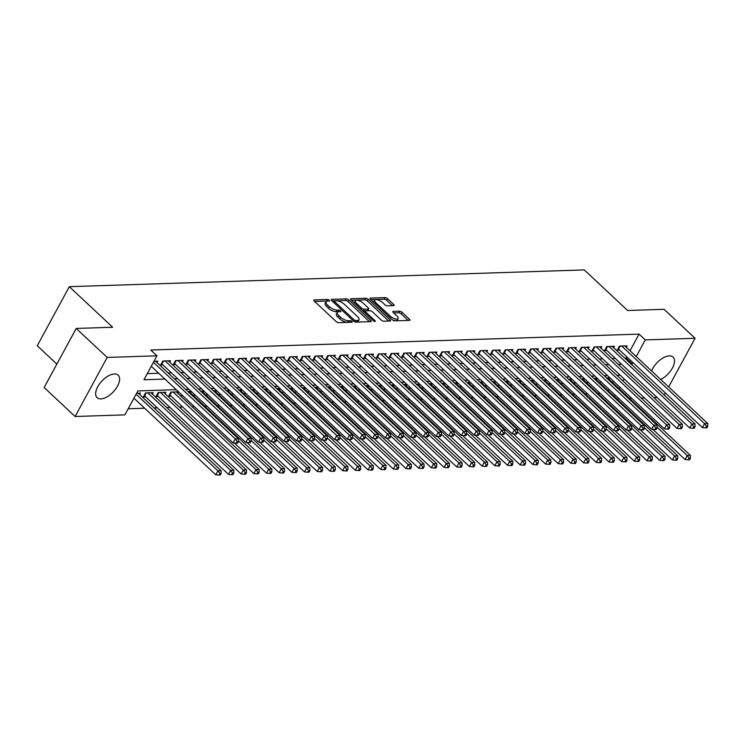 <?xml version="1.0" encoding="UTF-8"?>
<svg xmlns="http://www.w3.org/2000/svg" width="745" height="745" viewBox="0 0 745 745"><rect width="100%" height="100%" fill="white"/><g stroke="black" fill="none" stroke-linecap="round" stroke-linejoin="round"><path stroke-width="1.12" d="M329.262 300.254A1.36 0.531 28.5 0 0 327.539 299.49L314.306 299.918A1.937 0.754 28.5 0 0 313.822 300.133A1.937 0.754 28.5 0 0 314.278 301.101L336.163 321.579A1.937 0.754 28.5 0 0 338.63 322.678L351.854 322.25A1.36 0.531 28.5 0 0 352.199 322.101A1.36 0.531 28.5 0 0 351.873 321.421A1.36 0.531 28.5 0 0 350.15 320.657L348.437 320.713A6.202 2.421 28.5 0 1 340.567 317.202L338.742 315.489A6.202 2.421 28.5 0 1 337.28 312.406A6.202 2.421 28.5 0 1 338.835 311.717L340.549 311.661A1.36 0.531 28.5 0 0 340.884 311.512A1.36 0.531 28.5 0 0 340.567 310.842A1.36 0.531 28.5 0 0 338.845 310.069L337.131 310.125A6.202 2.421 28.5 0 1 329.262 306.614L327.437 304.91A6.202 2.421 28.5 0 1 325.975 301.818A6.202 2.421 28.5 0 1 327.53 301.138L329.243 301.082A1.36 0.531 28.5 0 0 329.579 300.933A1.36 0.531 28.5 0 0 329.262 300.254M327.176 301.166A1.36 0.531 28.5 0 0 326.673 301.082L314.688 301.474M349.74 322.315A1.36 0.531 28.5 0 0 349.284 322.25L347.57 322.306L348.437 320.713M338.491 311.745A1.36 0.531 28.5 0 0 337.979 311.671L336.265 311.727L337.131 310.125M651.577 370.935A15.394 7.86 -46.9 0 1 669.299 355.905A15.394 7.86 -46.9 0 1 673.052 357.116A15.394 7.86 -46.9 0 1 672.335 368.207A15.394 7.86 -46.9 0 1 660.685 379.466M100.873 398.882A15.394 7.86 -46.9 0 1 97.111 397.662A15.394 7.86 -46.9 0 1 99.588 383.833A15.394 7.86 -46.9 0 1 114.395 373.971A15.394 7.86 -46.9 0 1 118.148 375.191A15.394 7.86 -46.9 0 1 115.671 389.02A15.394 7.86 -46.9 0 1 100.873 398.882M393.658 305.636A1.937 0.754 28.5 0 0 394.142 305.422A1.937 0.754 28.5 0 0 393.686 304.454L387.549 298.708A1.937 0.754 28.5 0 0 385.091 297.618L370.395 298.093A1.937 0.754 28.5 0 0 369.911 298.307A1.937 0.754 28.5 0 0 370.367 299.267L392.252 319.754A1.937 0.754 28.5 0 0 394.71 320.853L409.405 320.378A1.937 0.754 28.5 0 0 409.89 320.164A1.937 0.754 28.5 0 0 409.433 319.195L402.021 312.257A1.937 0.754 28.5 0 0 399.553 311.159L393.267 311.363A1.937 0.754 28.5 0 0 392.783 311.578A1.937 0.754 28.5 0 0 393.239 312.537L396.917 315.982A5.178 2.021 28.5 0 1 398.137 318.562A5.178 2.021 28.5 0 1 394.887 318.823A5.178 2.021 28.5 0 1 390.259 316.197L375.853 302.712A5.178 2.021 28.5 0 1 374.623 300.133A5.178 2.021 28.5 0 1 377.883 299.872A5.178 2.021 28.5 0 1 382.511 302.498L384.914 304.742A1.937 0.754 28.5 0 0 387.372 305.841L393.658 305.636M176.267 389.682L137.89 390.929L124.89 414.872L75.105 416.502L44.141 387.512L76.214 328.443L112.672 327.26L69.322 286.676L584.276 269.913L627.625 310.488L664.093 309.305L695.057 338.286L668.656 386.925M76.214 328.443L107.178 357.432L156.962 355.812L143.962 379.754L164.934 379.075M630.037 350.774L639.08 334.114L150.769 350.01L156.962 355.812M639.08 334.114L645.272 339.906L695.057 338.286M348.828 299.974A1.937 0.754 28.5 0 0 346.369 298.875L331.674 299.35A1.937 0.754 28.5 0 0 331.19 299.565A1.937 0.754 28.5 0 0 331.646 300.533L353.53 321.011A1.937 0.754 28.5 0 0 355.998 322.11L370.684 321.635A1.937 0.754 28.5 0 0 371.168 321.421A1.937 0.754 28.5 0 0 370.712 320.452L348.828 299.974L347.962 301.567A1.937 0.754 28.5 0 0 345.503 300.468L332.056 300.906M351.035 298.726L365.73 298.242A1.937 0.754 28.5 0 1 368.188 299.341L390.073 319.829A1.937 0.754 28.5 0 1 390.529 320.788A1.937 0.754 28.5 0 1 390.045 321.002L383.759 321.207A1.937 0.754 28.5 0 1 381.3 320.108L372.425 311.801A1.937 0.754 28.5 0 0 369.958 310.702L365.786 310.842A1.937 0.754 28.5 0 0 365.301 311.056A1.937 0.754 28.5 0 0 365.758 312.025L375.005 320.667A1.36 0.531 28.5 0 1 375.322 321.346A1.36 0.531 28.5 0 1 374.465 321.412A1.36 0.531 28.5 0 1 373.254 320.722L351.007 299.9A1.937 0.754 28.5 0 1 350.55 298.941A1.937 0.754 28.5 0 1 351.035 298.726L350.634 299.462M600.396 381.263L599.976 382.036L601.187 381.999M587.712 381.682L587.293 382.455L588.503 382.409M575.028 382.092L574.609 382.865L575.82 382.828M562.345 382.502L561.926 383.275L563.136 383.237M549.661 382.921L549.242 383.694L550.453 383.647M536.977 383.33L536.558 384.103L537.769 384.066M524.294 383.74L523.875 384.513L525.085 384.476M511.61 384.159L511.191 384.932L512.402 384.886M498.926 384.569L498.507 385.342L499.718 385.305M486.243 384.979L485.824 385.752L487.034 385.714M473.559 385.398L473.14 386.171L474.351 386.133M460.876 385.808L460.457 386.581L461.667 386.543M448.192 386.217L447.773 386.99L448.984 386.953M435.508 386.636L435.089 387.409L436.3 387.372M422.825 387.046L422.406 387.819L423.616 387.782M410.141 387.456L409.722 388.229L410.933 388.192M397.458 387.875L397.038 388.648L398.249 388.611M384.783 388.285L384.355 389.058L385.565 389.02M372.1 388.694L371.671 389.477L372.882 389.43M359.416 389.113L358.988 389.886L360.198 389.849M346.732 389.523L346.304 390.296L347.515 390.259M334.049 389.942L333.62 390.715L334.831 390.669M321.365 390.352L320.937 391.125L322.147 391.088M308.681 390.762L308.253 391.535L309.464 391.498M295.998 391.181L295.569 391.954L296.78 391.907M283.314 391.591L282.886 392.364L284.096 392.326M270.631 392L270.212 392.773L271.413 392.736M257.947 392.419L257.528 393.192L258.729 393.146M245.263 392.829L244.844 393.602L246.046 393.565M232.58 393.239L232.161 394.012L233.362 393.975M219.896 393.658L219.477 394.431L220.678 394.394M207.212 394.068L206.793 394.841L207.995 394.803M194.529 394.478L194.11 395.25L195.311 395.213M181.845 394.897L181.426 395.67L182.627 395.632M177.738 393.267L178.511 391.842L170.903 392.094L168.743 396.079L170.959 396.005M165.055 393.677L165.828 392.252L158.219 392.503L156.059 396.489L158.275 396.424M152.371 394.096L153.144 392.671L145.536 392.913L143.375 396.908L145.592 396.834M157.027 362.582L157.8 361.148L153.992 361.278M169.711 362.163L170.484 360.738L162.876 360.99L160.706 364.976L162.922 364.91M182.395 361.753L183.168 360.329L175.559 360.571L173.389 364.566L175.606 364.491M195.078 361.334L195.851 359.91L188.243 360.161L186.073 364.156L188.289 364.082M207.762 360.925L208.535 359.5L200.927 359.751L198.757 363.737L200.973 363.662M220.446 360.515L221.218 359.09L213.61 359.332L211.44 363.327L213.657 363.253M233.129 360.096L233.902 358.671L226.294 358.922L224.124 362.917L226.34 362.843M245.813 359.686L246.586 358.261L238.977 358.513L236.808 362.498L239.024 362.424M258.496 359.276L259.269 357.851L251.661 358.094L249.491 362.089L251.708 362.014M271.18 358.857L271.953 357.432L264.345 357.684L262.175 361.67L264.391 361.604M283.864 358.447L284.637 357.023L277.028 357.274L274.858 361.26L277.075 361.185M296.547 358.038L297.32 356.613L289.712 356.855L287.542 360.85L289.758 360.776M309.231 357.619L310.004 356.194L302.396 356.445L300.226 360.431L302.442 360.366M321.915 357.209L322.687 355.784L315.079 356.036L312.909 360.021L315.126 359.947M334.598 356.799L335.371 355.374L327.763 355.616L325.593 359.612L327.809 359.537M347.282 356.38L348.055 354.955L340.446 355.207L338.277 359.192L340.493 359.127M359.965 355.97L360.738 354.546L353.13 354.788L350.96 358.783L353.177 358.708M372.649 355.561L373.422 354.126L365.814 354.378L363.644 358.373L365.86 358.298M385.333 355.142L386.106 353.717L378.497 353.968L376.327 357.954L378.544 357.889M398.016 354.732L398.789 353.307L391.181 353.549L389.011 357.544L391.227 357.47M410.7 354.322L411.473 352.888L403.865 353.139L401.695 357.134L403.911 357.06M423.383 353.903L424.156 352.478L416.548 352.73L414.378 356.715L416.595 356.65M436.067 353.493L436.84 352.068L429.232 352.31L427.062 356.306L429.278 356.231M448.751 353.074L449.524 351.649L441.915 351.901L439.746 355.896L441.962 355.821M461.434 352.664L462.207 351.24L454.599 351.491L452.429 355.477L454.646 355.402M474.118 352.255L474.891 350.83L467.283 351.072L465.113 355.067L467.329 354.993M486.802 351.836L487.575 350.411L479.966 350.662L477.796 354.657L480.013 354.583M499.485 351.426L500.258 350.001L492.65 350.252L490.48 354.238L492.696 354.164M512.169 351.016L512.942 349.591L505.334 349.833L503.164 353.828L505.38 353.754M524.853 350.597L525.625 349.172L518.017 349.424L515.847 353.409L518.064 353.344M537.536 350.187L538.309 348.762L530.701 349.014L528.531 353L530.747 352.925M550.22 349.778L550.993 348.353L543.384 348.595L541.215 352.59L543.431 352.515M562.903 349.358L563.676 347.934L556.068 348.185L553.898 352.171L556.115 352.106M575.587 348.949L576.36 347.524L568.752 347.775L566.582 351.761L568.798 351.687M588.271 348.539L589.044 347.114L581.435 347.356L579.265 351.351L581.482 351.277M600.954 348.12L601.727 346.695L594.119 346.947L591.949 350.932L594.165 350.867M613.638 347.71L614.411 346.285L606.803 346.527L604.633 350.522L606.849 350.448M147.277 373.645L158.741 373.273M168.128 372.966L171.425 372.863M180.811 372.556L184.108 372.453M193.495 372.146L196.792 372.034M206.179 371.727L209.475 371.625M218.862 371.317L222.159 371.206M231.546 370.908L234.843 370.796M244.23 370.488L247.526 370.386M256.913 370.079L260.21 369.967M269.597 369.669L272.894 369.557M282.281 369.25L285.577 369.147M294.964 368.84L298.261 368.728M307.648 368.43L310.944 368.319M320.331 368.011L323.628 367.909M333.015 367.602L336.312 367.49M345.699 367.192L348.995 367.08M358.382 366.773L361.679 366.67M371.066 366.363L374.363 366.251M383.75 365.944L387.046 365.842M396.433 365.534L399.73 365.432M409.117 365.125L412.413 365.013M421.8 364.705L425.097 364.603M434.484 364.296L437.781 364.193M447.168 363.886L450.464 363.774M459.851 363.467L463.148 363.364M472.535 363.057L475.832 362.945M485.219 362.647L488.515 362.536M497.902 362.228L501.199 362.126M510.586 361.819L513.882 361.707M523.269 361.409L526.566 361.297M535.953 360.99L539.25 360.887M548.637 360.58L551.933 360.468M561.32 360.17L564.617 360.058M574.004 359.751L577.3 359.649M586.688 359.341L589.984 359.23M599.371 358.932L602.668 358.82M612.055 358.513L615.351 358.41M624.738 358.103L626.079 358.056L626.759 356.799M626.322 347.3L627.094 345.866L619.486 346.118L617.316 350.113L619.533 350.038M128.205 408.772L144.642 408.232M154.029 407.925L157.325 407.822M166.712 407.515L170.009 407.413M179.396 407.105L182.693 406.994M192.08 406.686L194.361 406.612M204.763 406.276L207.045 406.202M217.447 405.867L219.728 405.792M230.131 405.448L232.412 405.373M242.814 405.038L245.096 404.963M255.498 404.628L257.779 404.554M268.181 404.209L270.463 404.135M280.865 403.799L283.147 403.725M293.549 403.39L295.83 403.315M306.232 402.971L308.514 402.896M318.916 402.561L321.197 402.486M331.599 402.151L333.881 402.077M344.283 401.732L346.565 401.657M356.967 401.322L359.248 401.248M369.65 400.903L371.932 400.829M382.334 400.493L384.616 400.419M395.018 400.084L397.299 400.009M407.701 399.665L409.983 399.59M420.385 399.255L422.666 399.18M433.069 398.845L435.35 398.771M445.752 398.426L448.034 398.351M458.436 398.016L460.717 397.942M471.119 397.606L473.401 397.532M483.803 397.187L486.085 397.113M496.487 396.778L498.768 396.703M509.17 396.368L511.452 396.293M521.854 395.949L524.135 395.874M534.538 395.539L536.819 395.465M547.221 395.129L549.503 395.055M559.905 394.71L562.186 394.636M572.588 394.301L574.87 394.226M585.272 393.891L587.554 393.816M597.956 393.472L600.237 393.397M608.274 390.846L609.075 389.384M612.697 382.707L613.498 381.235M139.688 394.505L140.46 393.081L136.661 393.202M190.422 392.857L191.195 391.432L187.964 391.535M203.106 392.438L203.879 391.013L200.647 391.125M215.789 392.028L216.562 390.603L213.331 390.706M228.473 391.619L229.246 390.194L226.014 390.296M241.156 391.2L241.929 389.775L238.698 389.877M253.84 390.79L254.613 389.365L251.382 389.467M266.524 390.38L267.297 388.946L264.065 389.058M279.207 389.961L279.98 388.536L276.749 388.639M291.891 389.551L292.664 388.126L289.433 388.229M304.575 389.132L305.348 387.707L302.116 387.819M317.258 388.722L318.031 387.298L314.8 387.4M329.942 388.313L330.715 386.888L327.483 386.99M342.626 387.894L343.398 386.469L340.167 386.581M355.309 387.484L356.082 386.059L352.851 386.161M367.993 387.074L368.766 385.649L365.534 385.752M380.676 386.655L381.449 385.23L378.218 385.342M393.36 386.245L394.133 384.82L390.901 384.923M406.044 385.836L406.817 384.411L403.585 384.513M418.727 385.416L419.5 383.992L416.269 384.103M431.411 385.007L432.184 383.582L428.952 383.684M444.094 384.597L444.867 383.172L441.636 383.275M456.778 384.178L457.551 382.753L454.32 382.865M469.462 383.768L470.235 382.343L467.003 382.446M482.145 383.358L482.918 381.934L479.687 382.036M494.829 382.939L495.602 381.514L492.371 381.617M507.513 382.53L508.286 381.105L505.054 381.207M520.196 382.12L520.969 380.686L517.738 380.797M532.88 381.701L533.653 380.276L530.421 380.378M545.564 381.291L546.336 379.866L543.105 379.969M558.247 380.881L559.02 379.447L555.789 379.559M570.931 380.462L571.704 379.037L568.472 379.14M583.614 380.052L584.387 378.628L581.156 378.73M596.298 379.633L597.071 378.209L593.839 378.32M608.982 379.224L609.755 377.799L606.523 377.901M69.322 286.676L37.25 345.745L56.853 364.091M75.105 416.502L107.178 357.432M665.378 392.95L664.233 395.064M657.164 397.541L653.868 397.653M644.481 397.96L641.184 398.063M631.797 398.37L629.516 398.445M619.114 398.78L616.832 398.854M620.194 375.229L616.897 375.331M607.51 375.638L604.214 375.741M594.827 376.048L591.53 376.16M582.143 376.467L578.846 376.57M569.459 376.877L566.163 376.989M556.776 377.287L553.479 377.398M544.092 377.706L540.796 377.808M531.409 378.115L528.112 378.227M518.725 378.525L515.428 378.637M506.041 378.944L502.745 379.047M493.358 379.354L490.061 379.466M480.674 379.764L477.377 379.876M467.99 380.183L464.694 380.285M455.307 380.593L452.01 380.704M442.623 381.002L439.327 381.114M429.94 381.421L426.643 381.524M417.256 381.831L413.959 381.943M404.572 382.25L401.276 382.353M391.889 382.66L388.592 382.762M379.205 383.07L375.908 383.181M366.521 383.489L363.225 383.591M353.838 383.899L350.541 384.001M341.154 384.308L337.858 384.42M328.471 384.727L325.174 384.83M315.787 385.137L312.49 385.249M303.103 385.547L299.807 385.659M290.42 385.966L287.123 386.068M277.736 386.376L274.439 386.487M265.052 386.785L261.756 386.897M252.369 387.204L249.072 387.307M239.685 387.614L236.389 387.726M227.001 388.024L223.705 388.136M214.318 388.443L211.021 388.545M201.634 388.853L198.338 388.965M188.951 389.262L185.654 389.374M614.467 396.647L615.268 395.176M618.89 388.499L619.691 387.037M622.96 381.012L624.114 378.888M630.931 363.895L632.272 363.858L632.952 362.601M636.23 356.576L645.272 339.906M174.321 378.767L177.617 378.656M187.004 378.358L190.301 378.246M199.688 377.938L202.985 377.836M212.372 377.529L215.668 377.417M225.055 377.11L228.352 377.007M237.739 376.7L241.035 376.597M250.422 376.29L253.719 376.178M263.106 375.871L266.403 375.769M275.79 375.461L279.086 375.359M288.473 375.052L291.77 374.94M301.157 374.633L304.454 374.53M313.841 374.223L317.137 374.12M326.524 373.813L329.821 373.701M339.208 373.394L342.504 373.292M351.891 372.984L355.188 372.873M364.575 372.575L367.872 372.463M377.259 372.155L380.555 372.053M389.942 371.746L393.239 371.634M402.626 371.336L405.923 371.224M415.31 370.917L418.606 370.814M427.993 370.507L431.29 370.395M440.677 370.097L443.973 369.986M453.36 369.678L456.657 369.576M466.044 369.269L469.341 369.157M478.728 368.849L482.024 368.747M491.411 368.44L494.708 368.337M504.095 368.03L507.392 367.918M516.779 367.611L520.075 367.508M529.462 367.201L532.759 367.099M542.146 366.791L545.442 366.68M554.829 366.372L558.126 366.27M567.513 365.963L570.81 365.86M580.197 365.553L583.493 365.441M592.88 365.134L596.177 365.031M605.564 364.724L608.861 364.612M618.248 364.314L621.544 364.203M626.079 358.056L632.272 363.858M325.975 301.818L325.109 303.42A6.202 2.421 28.5 0 0 326.571 306.502L327.437 304.91M336.265 311.727A6.202 2.421 28.5 0 1 328.396 308.216L326.571 306.502M337.28 312.406L336.414 313.999A6.202 2.421 28.5 0 0 337.876 317.091L338.742 315.489M347.57 322.306A6.202 2.421 28.5 0 1 339.701 318.795L337.876 317.091M369.446 321.672L347.962 301.567M334.747 300.906A1.36 0.531 28.5 0 0 334.412 301.054A1.36 0.531 28.5 0 0 334.728 301.725L353.94 319.707A1.36 0.531 28.5 0 0 355.663 320.471L357.47 320.415A6.202 2.421 28.5 0 0 359.025 319.735A6.202 2.421 28.5 0 0 357.563 316.644L344.432 304.351A6.202 2.421 28.5 0 0 336.554 300.84L334.747 300.906M359.025 319.735L358.159 321.328A6.202 2.421 28.5 0 1 356.604 322.017L355.458 322.054M351.407 300.282L364.864 299.844L365.73 298.242M388.806 321.048L367.322 300.933A1.937 0.754 28.5 0 0 364.864 299.844M363.206 303.187A5.178 2.021 28.5 0 0 358.587 300.561A5.178 2.021 28.5 0 0 355.328 300.822A5.178 2.021 28.5 0 0 356.548 303.401L361.623 308.151A1.937 0.754 28.5 0 0 364.091 309.25L368.254 309.11A1.937 0.754 28.5 0 0 368.747 308.896A1.937 0.754 28.5 0 0 368.291 307.936L363.206 303.187M355.328 300.822L354.462 302.414A5.178 2.021 28.5 0 0 354.378 303.057M362.619 310.767A1.937 0.754 28.5 0 0 363.225 310.842L364.091 309.25M368.747 308.896L367.881 310.497A1.937 0.754 28.5 0 1 367.387 310.712L363.225 310.842M374.623 300.133L373.757 301.725A5.178 2.021 28.5 0 0 373.673 302.368M392.177 319.689A5.178 2.021 28.5 0 0 397.271 320.154L398.137 318.562M408.167 320.415L401.145 313.85A1.937 0.754 28.5 0 0 398.687 312.751L393.639 312.919M392.419 305.673L386.683 300.31A1.937 0.754 28.5 0 0 384.224 299.211L370.768 299.648M133.942 398.212L215.78 474.807L217.94 470.821L221.116 470.719L138.244 393.155M136.102 394.217L217.94 470.821L219.859 473.494L218.993 475.087L220.259 475.049L221.125 473.447L219.859 473.494M221.116 470.719L221.125 473.447M218.993 475.087L215.78 474.807M151.272 366.279L233.111 442.884L235.28 438.889L153.442 362.294M237.189 441.562L236.323 443.163L237.59 443.117L238.456 441.524L237.189 441.562L235.28 438.889L238.447 438.786L155.584 361.223M233.111 442.884L236.323 443.163M238.456 441.524L238.447 438.786M144.12 395.53A1.974 0.773 -151.5 0 1 144.605 395.902L228.464 474.397L230.624 470.402L233.8 470.3L150.928 392.736M147.761 392.839L230.624 470.402L232.542 473.075L231.676 474.677L232.943 474.63L233.809 473.038L232.542 473.075M233.8 470.3L233.809 473.038M231.676 474.677L228.464 474.397M156.804 395.111A1.974 0.773 -151.5 0 1 157.288 395.493L241.147 473.988L243.308 469.993L246.483 469.89L163.611 392.326M160.445 392.429L243.308 469.993L245.226 472.665L244.351 474.267L245.626 474.22L246.493 472.628L245.226 472.665M246.483 469.89L246.493 472.628M244.351 474.267L241.147 473.988M169.488 394.701A1.974 0.773 -151.5 0 1 169.972 395.083L253.831 473.569L255.991 469.583L259.167 469.48L176.295 391.917M173.129 392.019L255.991 469.583L257.91 472.256L257.034 473.848L258.31 473.811L259.176 472.209L257.91 472.256M259.167 469.48L259.176 472.209M257.034 473.848L253.831 473.569M234.275 442.986L266.514 473.159L268.675 469.164L271.851 469.061L188.979 391.498M238.456 440.882L268.675 469.164L270.593 471.836L269.718 473.438L270.994 473.392L271.86 471.799L270.593 471.836M271.851 469.061L271.86 471.799M269.718 473.438L266.514 473.159M163.574 360.962L161.935 363.979L245.794 442.465L247.964 438.479L165.092 360.915M249.873 441.152L249.007 442.744L250.273 442.707L251.139 441.105L249.873 441.152L247.964 438.479L251.13 438.377L168.268 360.813M161.935 363.979A1.974 0.773 28.5 0 0 161.46 363.597M245.794 442.465L249.007 442.744M251.139 441.105L251.13 438.377M176.258 360.552L174.619 363.569L258.478 442.055L260.648 438.06L177.776 360.506M262.557 440.742L261.691 442.334L262.957 442.297L263.823 440.695L262.557 440.742L260.648 438.06L263.814 437.958L180.951 360.403M174.619 363.569A1.974 0.773 28.5 0 0 174.144 363.188M258.478 442.055L261.691 442.334M263.823 440.695L263.814 437.958M188.941 360.142L187.302 363.15L271.161 441.645L273.331 437.65L190.459 360.086M275.24 440.323L274.374 441.925L275.641 441.878L276.507 440.286L275.24 440.323L273.331 437.65L276.497 437.548L193.635 359.984M187.302 363.15A1.974 0.773 28.5 0 0 186.827 362.768M271.161 441.645L274.374 441.925M276.507 440.286L276.497 437.548M201.625 359.723L199.986 362.74L283.845 441.226L286.015 437.24L203.143 359.677M287.924 439.913L287.058 441.506L288.324 441.468L289.19 439.867L287.924 439.913L286.015 437.24L289.181 437.138L206.318 359.574M199.986 362.74A1.974 0.773 28.5 0 0 199.511 362.359M283.845 441.226L287.058 441.506M289.19 439.867L289.181 437.138M246.958 442.567L279.198 472.749L281.359 468.754L284.534 468.652L201.662 391.088M251.139 440.472L281.359 468.754L283.277 471.427L282.402 473.019L283.677 472.982L284.543 471.389L283.277 471.427M284.534 468.652L284.543 471.389M282.402 473.019L279.198 472.749M214.309 359.313L212.67 362.331L296.529 440.817L298.698 436.821L215.827 359.267M300.608 439.503L299.741 441.096L301.008 441.059L301.874 439.457L300.608 439.503L298.698 436.821L301.865 436.719L219.002 359.155M212.67 362.331A1.974 0.773 28.5 0 0 212.195 361.949M296.529 440.817L299.741 441.096M301.874 439.457L301.865 436.719M259.642 442.158L291.882 472.33L294.042 468.344L297.218 468.242L214.346 390.678M263.823 440.053L294.042 468.344L295.961 471.017L295.085 472.609L296.361 472.572L297.227 470.97L295.961 471.017M297.218 468.242L297.227 470.97M295.085 472.609L291.882 472.33M226.992 358.904L225.353 361.912L309.212 440.407L311.382 436.412L228.51 358.848M313.291 439.084L312.425 440.686L313.692 440.64L314.558 439.047L313.291 439.084L311.382 436.412L314.548 436.309L231.686 358.745M225.353 361.912A1.974 0.773 28.5 0 0 224.878 361.53M309.212 440.407L312.425 440.686M314.558 439.047L314.548 436.309M272.325 441.738L304.565 471.92L306.726 467.925L309.901 467.823L227.029 390.259M276.507 439.643L306.726 467.925L308.644 470.598L307.769 472.2L309.045 472.153L309.911 470.561L308.644 470.598M309.901 467.823L309.911 470.561M307.769 472.2L304.565 471.92M239.676 358.485L238.037 361.502L321.896 439.988L324.066 436.002L241.194 358.438M325.975 438.675L325.109 440.267L326.375 440.23L327.241 438.628L325.975 438.675L324.066 436.002L327.232 435.899L244.369 358.336M238.037 361.502A1.974 0.773 28.5 0 0 237.562 361.12M321.896 439.988L325.109 440.267M327.241 438.628L327.232 435.899M285.009 441.329L317.249 471.501L319.409 467.515L322.585 467.413L239.713 389.849M289.19 439.233L319.409 467.515L321.328 470.188L320.452 471.781L321.728 471.743L322.594 470.151L321.328 470.188M322.585 467.413L322.594 470.151M320.452 471.781L317.249 471.501M252.359 358.075L250.72 361.083L334.579 439.578L336.749 435.583L253.877 358.019M338.658 438.256L337.792 439.857L339.059 439.811L339.925 438.218L338.658 438.256L336.749 435.583L339.916 435.48L257.053 357.917M250.72 361.083A1.974 0.773 28.5 0 0 250.246 360.71M334.579 439.578L337.792 439.857M339.925 438.218L339.916 435.48M297.693 440.919L329.933 471.091L332.093 467.106L335.269 466.994L252.397 389.439M301.874 438.814L332.093 467.106L334.011 469.778L333.136 471.371L334.412 471.334L335.278 469.732L334.011 469.778M335.269 466.994L335.278 469.732M333.136 471.371L329.933 471.091M265.043 357.656L263.404 360.673L347.263 439.168L349.433 435.173L266.561 357.609M351.342 437.846L350.476 439.448L351.742 439.401L352.608 437.809L351.342 437.846L349.433 435.173L352.599 435.071L269.737 357.507M263.404 360.673A1.974 0.773 28.5 0 0 262.929 360.291M347.263 439.168L350.476 439.448M352.608 437.809L352.599 435.071M310.376 440.5L342.616 470.682L344.777 466.687L347.952 466.584L265.08 389.02M314.558 438.405L344.777 466.687L346.686 469.359L345.82 470.961L347.096 470.915L347.962 469.322L346.686 469.359M347.952 466.584L347.962 469.322M345.82 470.961L342.616 470.682M277.727 357.246L276.088 360.263L359.947 438.749L362.117 434.763L279.245 357.2M364.026 437.436L363.16 439.029L364.426 438.991L365.292 437.389L364.026 437.436L362.117 434.763L365.283 434.661L282.42 357.097M276.088 360.263A1.974 0.773 28.5 0 0 275.613 359.882M359.947 438.749L363.16 439.029M365.292 437.389L365.283 434.661M323.06 440.09L355.3 470.263L357.46 466.277L360.636 466.174L277.764 388.611M327.241 437.986L357.46 466.277L359.369 468.95L358.503 470.542L359.779 470.505L360.645 468.912L359.369 468.95M360.636 466.174L360.645 468.912M358.503 470.542L355.3 470.263M290.41 356.836L288.771 359.844L372.63 438.339L374.8 434.344L291.928 356.781M376.709 437.017L375.843 438.619L377.11 438.572L377.976 436.98L376.709 437.017L374.8 434.344L377.966 434.242L295.104 356.678M288.771 359.844A1.974 0.773 28.5 0 0 288.287 359.472M372.63 438.339L375.843 438.619M377.976 436.98L377.966 434.242M335.744 439.68L367.983 469.853L370.144 465.867L373.32 465.755L290.448 388.201M339.925 437.576L370.144 465.867L372.053 468.54L371.187 470.132L372.463 470.095L373.329 468.493L372.053 468.54M373.32 465.755L373.329 468.493M371.187 470.132L367.983 469.853M303.094 356.417L301.455 359.435L385.314 437.93L387.484 433.935L304.612 356.371M389.393 436.607L388.527 438.2L389.793 438.162L390.659 436.57L389.393 436.607L387.484 433.935L390.65 433.832L307.787 356.268M301.455 359.435A1.974 0.773 28.5 0 0 300.971 359.053M385.314 437.93L388.527 438.2M390.659 436.57L390.65 433.832M348.427 439.261L380.667 469.443L382.828 465.448L386.003 465.346L303.131 387.782M352.608 437.166L382.828 465.448L384.737 468.121L383.871 469.722L385.146 469.676L386.012 468.084L384.737 468.121M386.003 465.346L386.012 468.084M383.871 469.722L380.667 469.443M361.101 438.852L393.351 469.024L395.511 465.038L398.687 464.936L315.815 387.372M365.292 436.747L395.511 465.038L397.42 467.711L396.554 469.303L397.83 469.266L398.696 467.664L397.42 467.711M398.687 464.936L398.696 467.664M396.554 469.303L393.351 469.024M373.785 438.442L406.034 468.614L408.195 464.619L411.37 464.517L328.498 386.953M377.976 436.337L408.195 464.619L410.104 467.301L409.238 468.894L410.514 468.856L411.38 467.255L410.104 467.301M411.37 464.517L411.38 467.255M409.238 468.894L406.034 468.614M386.469 438.023L418.709 468.205L420.878 464.21L424.054 464.107L341.182 386.543M390.659 435.927L420.878 464.21L422.788 466.882L421.921 468.484L423.197 468.437L424.063 466.845L422.788 466.882M424.054 464.107L424.063 466.845M421.921 468.484L418.709 468.205M399.152 437.613L431.392 467.786L433.562 463.8L436.738 463.697L353.866 386.133M403.343 435.508L433.562 463.8L435.471 466.472L434.605 468.065L435.881 468.028L436.747 466.426L435.471 466.472M436.738 463.697L436.747 466.426M434.605 468.065L431.392 467.786M411.836 437.203L444.076 467.376L446.246 463.381L449.421 463.278L366.549 385.714M416.027 435.099L446.246 463.381L448.155 466.063L447.289 467.655L448.565 467.609L449.431 466.016L448.155 466.063M449.421 463.278L449.431 466.016M447.289 467.655L444.076 467.376M424.52 436.784L456.76 466.966L458.929 462.971L462.105 462.869L379.233 385.305M428.71 434.689L458.929 462.971L460.838 465.644L459.972 467.245L461.248 467.199L462.114 465.606L460.838 465.644M462.105 462.869L462.114 465.606M459.972 467.245L456.76 466.966M437.203 436.374L469.443 466.547L471.613 462.561L474.788 462.459L391.917 384.895M441.394 434.27L471.613 462.561L473.522 465.234L472.656 466.826L473.932 466.789L474.798 465.187L473.522 465.234M474.788 462.459L474.798 465.187M472.656 466.826L469.443 466.547M449.887 435.965L482.127 466.137L484.297 462.142L487.472 462.04L404.6 384.476M454.078 433.86L484.297 462.142L486.206 464.815L485.34 466.417L486.615 466.37L487.481 464.778L486.206 464.815M487.472 462.04L487.481 464.778M485.34 466.417L482.127 466.137M462.571 435.546L494.81 465.727L496.98 461.732L500.156 461.63L417.284 384.066M466.761 433.45L496.98 461.732L498.889 464.405L498.023 466.007L499.299 465.96L500.165 464.368L498.889 464.405M500.156 461.63L500.165 464.368M498.023 466.007L494.81 465.727M475.254 435.136L507.494 465.308L509.664 461.323L512.839 461.22L429.967 383.656M479.445 433.031L509.664 461.323L511.573 463.995L510.707 465.588L511.983 465.55L512.849 463.949L511.573 463.995M512.839 461.22L512.849 463.949M510.707 465.588L507.494 465.308M487.938 434.726L520.178 464.899L522.347 460.904L525.523 460.801L442.651 383.237M492.128 432.622L522.347 460.904L524.257 463.576L523.39 465.178L524.657 465.131L525.532 463.539L524.257 463.576M525.523 460.801L525.532 463.539M523.39 465.178L520.178 464.899M500.621 434.307L532.861 464.489L535.031 460.494L538.207 460.391L455.335 382.828M504.812 432.212L535.031 460.494L536.94 463.167L536.074 464.759L537.341 464.722L538.216 463.129L536.94 463.167M538.207 460.391L538.216 463.129M536.074 464.759L532.861 464.489M513.305 433.897L545.545 464.07L547.715 460.084L550.89 459.982L468.018 382.418M517.496 431.793L547.715 460.084L549.624 462.757L548.758 464.349L550.024 464.312L550.9 462.71L549.624 462.757M550.89 459.982L550.9 462.71M548.758 464.349L545.545 464.07M525.989 433.478L558.229 463.66L560.398 459.665L563.574 459.563L480.702 381.999M530.179 431.383L560.398 459.665L562.307 462.338L561.441 463.939L562.708 463.893L563.583 462.3L562.307 462.338M563.574 459.563L563.583 462.3M561.441 463.939L558.229 463.66M538.672 433.069L570.912 463.241L573.082 459.255L576.257 459.153L493.386 381.589M542.863 430.973L573.082 459.255L574.991 461.928L574.125 463.52L575.391 463.483L576.267 461.891L574.991 461.928M576.257 459.153L576.267 461.891M574.125 463.52L570.912 463.241M551.356 432.659L583.596 462.831L585.766 458.846L588.941 458.734L506.069 381.179M555.546 430.554L585.766 458.846L587.675 461.518L586.809 463.111L588.075 463.073L588.95 461.472L587.675 461.518M588.941 458.734L588.95 461.472M586.809 463.111L583.596 462.831M564.039 432.24L596.279 462.422L598.449 458.426L601.625 458.324L518.753 380.76M568.23 430.144L598.449 458.426L600.358 461.099L599.492 462.701L600.759 462.654L601.634 461.062L600.358 461.099M601.625 458.324L601.634 461.062M599.492 462.701L596.279 462.422M576.723 431.83L608.963 462.002L611.133 458.017L614.308 457.914L531.436 380.35M580.914 429.725L611.133 458.017L613.042 460.689L612.176 462.282L613.442 462.245L614.318 460.652L613.042 460.689M614.308 457.914L614.318 460.652M612.176 462.282L608.963 462.002M589.407 431.42L621.647 461.593L623.816 457.607L626.992 457.495L544.12 379.941M593.597 429.316L623.816 457.607L625.726 460.28L624.859 461.872L626.126 461.835L627.001 460.233L625.726 460.28M626.992 457.495L627.001 460.233M624.859 461.872L621.647 461.593M602.09 431.001L634.33 461.183L636.5 457.188L639.676 457.085L556.804 379.522M606.281 428.906L636.5 457.188L638.409 459.861L637.543 461.462L638.81 461.416L639.676 459.823L638.409 459.861M639.676 457.085L639.676 459.823M637.543 461.462L634.33 461.183M614.774 430.591L647.014 460.764L649.184 456.778L652.359 456.676L569.487 379.112M618.965 428.487L649.184 456.778L651.093 459.451L650.227 461.043L651.493 461.006L652.359 459.404L651.093 459.451M652.359 456.676L652.359 459.404M650.227 461.043L647.014 460.764M627.458 430.182L659.697 460.354L661.867 456.359L665.043 456.257L582.171 378.693M631.648 428.077L661.867 456.359L663.776 459.041L662.91 460.634L664.177 460.596L665.043 458.995L663.776 459.041M665.043 456.257L665.043 458.995M662.91 460.634L659.697 460.354M640.141 429.763L672.381 459.944L674.551 455.949L677.726 455.847L594.855 378.283M644.332 427.667L674.551 455.949L676.46 458.622L675.594 460.224L676.86 460.177L677.726 458.585L676.46 458.622M677.726 455.847L677.726 458.585M675.594 460.224L672.381 459.944M652.825 429.353L685.065 459.525L687.235 455.54L690.401 455.437L607.538 377.873M657.015 427.248L687.235 455.54L689.144 458.212L688.278 459.805L689.544 459.767L690.41 458.166L689.144 458.212M690.401 455.437L690.41 458.166M688.278 459.805L685.065 459.525M315.778 356.008L314.139 359.025L397.998 437.511L400.167 433.525L317.296 355.961M402.077 436.197L401.21 437.79L402.477 437.753L403.343 436.151L402.077 436.197L400.167 433.525L403.334 433.422L320.471 355.859M314.139 359.025A1.974 0.773 28.5 0 0 313.654 358.643M397.998 437.511L401.21 437.79M403.343 436.151L403.334 433.422M328.461 355.598L326.822 358.606L410.681 437.101L412.851 433.106L329.979 355.542M414.76 435.778L413.894 437.38L415.161 437.334L416.027 435.741L414.76 435.778L412.851 433.106L416.017 433.003L333.155 355.44M326.822 358.606A1.974 0.773 28.5 0 0 326.338 358.233M410.681 437.101L413.894 437.38M416.027 435.741L416.017 433.003M341.145 355.179L339.506 358.196L423.365 436.682L425.535 432.696L342.663 355.132M427.444 435.369L426.578 436.961L427.844 436.924L428.71 435.331L427.444 435.369L425.535 432.696L428.701 432.594L345.838 355.03M339.506 358.196A1.974 0.773 28.5 0 0 339.022 357.814M423.365 436.682L426.578 436.961M428.71 435.331L428.701 432.594M353.828 354.769L352.189 357.786L436.049 436.272L438.218 432.286L355.346 354.722M440.127 434.959L439.261 436.551L440.528 436.514L441.394 434.912L440.127 434.959L438.218 432.286L441.385 432.175L358.522 354.62M352.189 357.786A1.974 0.773 28.5 0 0 351.705 357.404M436.049 436.272L439.261 436.551M441.394 434.912L441.385 432.175M366.512 354.359L364.873 357.367L448.732 435.862L450.902 431.867L368.03 354.303M452.811 434.54L451.945 436.142L453.211 436.095L454.078 434.503L452.811 434.54L450.902 431.867L454.068 431.765L371.206 354.201M364.873 357.367A1.974 0.773 28.5 0 0 364.389 356.995M448.732 435.862L451.945 436.142M454.078 434.503L454.068 431.765M379.196 353.94L377.557 356.957L461.416 435.443L463.586 431.457L380.714 353.894M465.495 434.13L464.629 435.723L465.895 435.685L466.761 434.093L465.495 434.13L463.586 431.457L466.752 431.355L383.889 353.791M377.557 356.957A1.974 0.773 28.5 0 0 377.072 356.576M461.416 435.443L464.629 435.723M466.761 434.093L466.752 431.355M391.879 353.53L390.24 356.548L474.099 435.033L476.269 431.048L393.397 353.484M478.178 433.72L477.312 435.313L478.579 435.276L479.445 433.674L478.178 433.72L476.269 431.048L479.435 430.936L396.573 353.381M390.24 356.548A1.974 0.773 28.5 0 0 389.756 356.166M474.099 435.033L477.312 435.313M479.445 433.674L479.435 430.936M404.563 353.121L402.924 356.129L486.783 434.624L488.953 430.629L406.081 353.065M490.862 433.301L489.996 434.903L491.262 434.856L492.128 433.264L490.862 433.301L488.953 430.629L492.119 430.526L409.256 352.962M402.924 356.129A1.974 0.773 28.5 0 0 402.44 355.747M486.783 434.624L489.996 434.903M492.128 433.264L492.119 430.526M417.247 352.702L415.608 355.719L499.467 434.205L501.636 430.219L418.764 352.655M503.546 432.892L502.679 434.484L503.946 434.447L504.812 432.845L503.546 432.892L501.636 430.219L504.803 430.116L421.931 352.553M415.608 355.719A1.974 0.773 28.5 0 0 415.123 355.337M499.467 434.205L502.679 434.484M504.812 432.845L504.803 430.116M429.93 352.292L428.291 355.309L512.15 433.795L514.32 429.8L431.448 352.245M516.229 432.482L515.363 434.074L516.63 434.037L517.496 432.435L516.229 432.482L514.32 429.8L517.486 429.697L434.614 352.143M428.291 355.309A1.974 0.773 28.5 0 0 427.807 354.927M512.15 433.795L515.363 434.074M517.496 432.435L517.486 429.697M442.614 351.882L440.975 354.89L524.834 433.385L527.004 429.39L444.132 351.826M528.913 432.063L528.047 433.665L529.313 433.618L530.179 432.026L528.913 432.063L527.004 429.39L530.17 429.288L447.298 351.724M440.975 354.89A1.974 0.773 28.5 0 0 440.491 354.508M524.834 433.385L528.047 433.665M530.179 432.026L530.17 429.288M455.297 351.463L453.658 354.48L537.518 432.966L539.687 428.98L456.815 351.417M541.596 431.653L540.73 433.245L541.997 433.208L542.863 431.606L541.596 431.653L539.687 428.98L542.854 428.878L459.982 351.314M453.658 354.48A1.974 0.773 28.5 0 0 453.174 354.099M537.518 432.966L540.73 433.245M542.863 431.606L542.854 428.878M467.981 351.053L466.342 354.071L550.201 432.556L552.371 428.561L469.499 351.007M554.28 431.243L553.414 432.836L554.68 432.798L555.546 431.197L554.28 431.243L552.371 428.561L555.537 428.459L472.665 350.895M466.342 354.071A1.974 0.773 28.5 0 0 465.858 353.689M550.201 432.556L553.414 432.836M555.546 431.197L555.537 428.459M480.665 350.644L479.026 353.651L562.885 432.147L565.055 428.151L482.183 350.588M566.964 430.824L566.098 432.426L567.364 432.379L568.23 430.787L566.964 430.824L565.055 428.151L568.221 428.049L485.349 350.485M479.026 353.651A1.974 0.773 28.5 0 0 478.541 353.27M562.885 432.147L566.098 432.426M568.23 430.787L568.221 428.049M493.348 350.224L491.709 353.242L575.568 431.728L577.738 427.742L494.866 350.178M579.647 430.414L578.781 432.007L580.048 431.97L580.914 430.368L579.647 430.414L577.738 427.742L580.904 427.639L498.032 350.076M491.709 353.242A1.974 0.773 28.5 0 0 491.225 352.86M575.568 431.728L578.781 432.007M580.914 430.368L580.904 427.639M506.032 349.815L504.393 352.823L588.252 431.318L590.422 427.323L507.55 349.759M592.331 429.995L591.465 431.597L592.731 431.551L593.597 429.958L592.331 429.995L590.422 427.323L593.588 427.22L510.716 349.656M504.393 352.823A1.974 0.773 28.5 0 0 503.909 352.45M588.252 431.318L591.465 431.597M593.597 429.958L593.588 427.22M518.716 349.396L517.077 352.413L600.936 430.908L603.105 426.913L520.234 349.349M605.014 429.586L604.148 431.187L605.415 431.141L606.281 429.548L605.014 429.586L603.105 426.913L606.272 426.81L523.4 349.247M517.077 352.413A1.974 0.773 28.5 0 0 516.592 352.031M600.936 430.908L604.148 431.187M606.281 429.548L606.272 426.81M531.399 348.986L529.76 352.003L613.619 430.489L615.789 426.503L532.917 348.939M617.698 429.176L616.832 430.768L618.099 430.731L618.965 429.129L617.698 429.176L615.789 426.503L618.955 426.401L536.083 348.837M529.76 352.003A1.974 0.773 28.5 0 0 529.276 351.621M613.619 430.489L616.832 430.768M618.965 429.129L618.955 426.401M544.083 348.576L542.444 351.584L626.303 430.079L628.473 426.084L545.601 348.52M630.382 428.757L629.516 430.359L630.782 430.312L631.648 428.72L630.382 428.757L628.473 426.084L631.639 425.982L548.767 348.418M542.444 351.584A1.974 0.773 28.5 0 0 541.96 351.212M626.303 430.079L629.516 430.359M631.648 428.72L631.639 425.982M556.766 348.157L555.127 351.174L638.986 429.669L641.156 425.674L558.284 348.111M643.065 428.347L642.199 429.94L643.466 429.902L644.332 428.31L643.065 428.347L641.156 425.674L644.323 425.572L561.451 348.008M555.127 351.174A1.974 0.773 28.5 0 0 554.643 350.793M638.986 429.669L642.199 429.94M644.332 428.31L644.323 425.572M569.45 347.747L567.811 350.765L651.67 429.25L653.84 425.265L570.968 347.701M655.749 427.937L654.883 429.53L656.149 429.493L657.015 427.891L655.749 427.937L653.84 425.265L657.006 425.162L574.134 347.598M567.811 350.765A1.974 0.773 28.5 0 0 567.327 350.383M651.67 429.25L654.883 429.53M657.015 427.891L657.006 425.162M582.134 347.338L580.495 350.346L664.354 428.841L666.524 424.846L583.652 347.282M668.433 427.518L667.567 429.12L668.833 429.073L669.699 427.481L668.433 427.518L666.524 424.846L669.69 424.743L586.818 347.179M580.495 350.346A1.974 0.773 28.5 0 0 580.01 349.973M664.354 428.841L667.567 429.12M669.699 427.481L669.69 424.743M594.808 346.919L593.178 349.936L677.037 428.422L679.207 424.436L596.335 346.872M681.116 427.108L680.25 428.701L681.517 428.664L682.383 427.071L681.116 427.108L679.207 424.436L682.373 424.333L599.501 346.77M593.178 349.936A1.974 0.773 28.5 0 0 592.694 349.554M677.037 428.422L680.25 428.701M682.383 427.071L682.373 424.333M607.492 346.509L605.862 349.526L689.721 428.012L691.891 424.026L609.019 346.462M693.8 426.699L692.934 428.291L694.2 428.254L695.066 426.652L693.8 426.699L691.891 424.026L695.057 423.914L612.185 346.36M605.862 349.526A1.974 0.773 28.5 0 0 605.378 349.144M689.721 428.012L692.934 428.291M695.066 426.652L695.057 423.914M620.175 346.099L618.546 349.107L702.405 427.602L704.574 423.607L621.702 346.043M706.484 426.28L705.617 427.881L706.884 427.835L707.75 426.242L706.484 426.28L704.574 423.607L707.741 423.505L624.869 345.941M618.546 349.107A1.974 0.773 28.5 0 0 618.061 348.735M702.405 427.602L705.617 427.881M707.75 426.242L707.741 423.505M326.673 301.082L327.539 299.49M349.284 322.25L350.15 320.657M337.979 311.671L338.845 310.069M328.396 308.216L329.262 306.614M339.701 318.795L340.567 317.202M313.906 300.654L314.306 299.918M370.06 321.654L370.712 320.452M331.274 300.095L331.674 299.35M345.503 300.468L346.369 298.875M334.123 302.842L334.728 301.725M353.335 320.825L353.94 319.707M354.909 321.868L355.663 320.471M356.604 322.017L357.47 320.415M367.322 300.933L368.188 299.341M389.421 321.021L390.073 319.829M365.152 313.142L365.758 312.025M374.577 321.449L375.005 320.667M355.942 304.519L356.548 303.401M361.018 309.268L361.623 308.151M367.387 310.712L368.254 309.11M375.238 303.83L375.853 302.712M389.654 317.314L390.259 316.197M392.866 312.099L393.267 311.363M398.687 312.751L399.553 311.159M401.145 313.85L402.021 312.257M408.781 320.397L409.433 319.195M369.995 298.829L370.395 298.093M384.224 299.211L385.091 297.618M386.683 300.31L387.549 298.708M393.034 305.655L393.686 304.454M144.605 395.902L146.234 392.894M157.288 395.493L158.918 392.475M169.972 395.083L171.601 392.066M333.667 302.423L334.412 301.054M364.501 312.528L365.301 311.056"/></g></svg>
